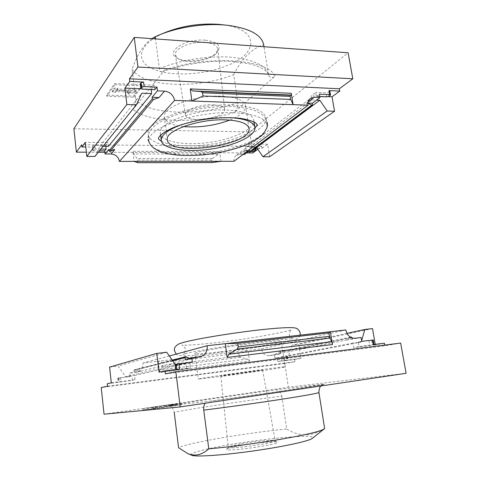 <?xml version="1.0" encoding="UTF-8"?>
<svg xmlns="http://www.w3.org/2000/svg" width="480" height="480" viewBox="0 0 480 480"><rect width="100%" height="100%" fill="white"/><g stroke="black" fill="none" stroke-linecap="round" stroke-linejoin="round"><path stroke-width="0.36" stroke-dasharray="2.4 1.8" d="M182.394 124.344C196.914 119.586 212.028 117.318 227.736 117.528L230.124 117.618M99.486 150.822L93.924 150.792L93.51 147.054L85.788 147M257.814 149.274L261.762 146.34L81.696 144.78M261.762 146.34L262.062 148.308L257.124 148.272M255.756 148.26L252.618 148.236L255.396 147.156L254.736 146.64L245.676 146.568L246.192 150L252.702 150.042M250.59 151.62L248.694 151.614M248.286 151.608L244.11 151.59L244.536 154.44M243.054 154.434L239.442 154.422L236.076 155.526L310.302 98.46M233.976 161.31C233.688 158.85 234.384 156.924 236.076 155.526M220.98 161.322L219.612 151.746L218.322 154.272L133.854 153.972L132.876 151.308L134.088 161.394M154.86 89.676L154.29 85.242L141.546 84.672L140.184 84.078M151.128 89.52L154.29 85.242M108.402 146.37L107.97 142.602L85.29 142.374M105.834 146.346L105.72 145.386L107.97 142.602M307.962 103.194L306.648 103.02L307.974 103.068M248.472 151.47L249.93 150.372L244.782 150.342L247.596 150.99M249.93 150.372L249.936 152.112M244.11 151.59L246.192 150M256.044 147.534L249.492 147.48L248.97 144.018L245.676 146.568M249.492 147.48L311.85 99.912L311.178 95.928L328.218 96.642M319.8 96.57L316.416 96.432L315.732 92.412L311.178 95.928M316.416 96.432L319.386 94.164M100.878 149.088L95.286 149.052L93.252 149.586L92.688 150.402L93.924 150.792M92.742 150.24L92.28 146.652L93.51 147.054M92.334 146.496L92.838 145.83L94.872 145.29L105.72 145.386M330.264 95.382L329.568 91.374L328.434 92.226L325.998 92.868L315.732 92.412M329.568 91.374L329.838 90.948M103.086 146.328L99.87 146.298L94.998 156.42M99.87 146.298L141.804 93.21M262.062 148.308L267.636 144.21L269.592 156.78M73.896 128.766L249.678 131.88L252.87 152.94M249.678 131.88L348.108 52.782M311.85 99.912L316.572 100.098M159.36 68.694C178.752 60.324 207.066 55.62 229.626 57.084C253.062 59.244 266.004 65.088 268.452 74.628L268.482 74.79C270.192 78.24 272.352 78.684 274.956 76.116L234.186 112.458C236.412 110.724 237.636 107.388 237.852 102.462L233.682 74.58C198.324 89.28 143.184 87.474 132.102 69.174L135.738 98.79C135.63 104.04 134.724 107.598 133.008 109.458L164.514 70.188L162.558 71.754C161.172 72.558 160.11 71.538 159.36 68.694L155.49 38.922M142.308 84.786L133.578 96.084L106.704 95.076L114.666 83.562L142.308 84.786L142.452 85.962L114.804 84.75L114.666 83.562M233.142 112.704C254.04 113.772 265.32 117.9 266.982 125.094C268.482 135.924 241.14 148.404 210.732 152.586C180.354 156.948 150.63 152.49 149.088 141.666C144.936 128.934 194.094 110.952 233.142 112.704M246.564 152.91L104.886 152.28M98.34 152.25L86.352 152.196M211.986 162.582L211.632 160.074L212.436 158.502L218.322 154.272M137.868 162.702L136.95 158.43L133.854 153.972M268.452 74.628L264.024 46.734M221.232 24.594C260.418 28.632 258.93 53.814 226.8 65.73C203.484 75.264 170.016 76.83 152.442 68.76C134.496 60.882 138.474 43.506 165.36 32.448M151.83 38.658C144.012 44.022 137.436 54.192 132.102 69.174M233.682 74.58C241.842 58.572 251.85 48.6 263.694 44.67M205.326 40.194C217.68 41.856 221.676 45.816 217.32 52.074C210.714 60.192 185.286 63.768 176.694 57.786C165.12 51.624 185.76 38.316 205.326 40.194M114.804 84.75L106.836 96.228L133.722 97.218L133.578 96.084M133.722 97.218L142.452 85.962M106.836 96.228L106.704 95.076M117.816 89.394L114.36 89.25L112.35 92.118L115.782 92.25L116.286 91.542L130.194 92.094L127.062 92.994L128.7 94.074L134.958 92.286L136.038 90.876L117.306 90.114L117.816 89.394L117.678 88.218L117.162 88.944L135.894 89.718L134.814 91.128L128.562 92.922L126.918 91.836L130.056 90.936L116.148 90.372L115.644 91.086L112.212 90.948L114.222 88.074L117.678 88.218M117.306 90.114L117.162 88.944M136.038 90.876L135.894 89.718M134.958 92.286L134.814 91.128M128.7 94.074L128.562 92.922M127.062 92.994L126.918 91.836M130.194 92.094L130.056 90.936M116.286 91.542L116.148 90.372M115.782 92.25L115.644 91.086M112.35 92.118L112.212 90.948M114.36 89.25L114.222 88.074M267.636 144.21L248.97 144.018M140.862 88.782L151.086 89.208M114.822 149.55L108.756 149.514M183.48 126.6C171.93 125.322 165.558 122.196 164.376 117.222C161.568 107.526 195 94.728 221.694 96.222C236.298 97.116 244.248 100.314 245.55 105.816C245.784 110.922 240.522 115.68 229.77 120.096M212.898 104.748C220.122 105.138 224.034 106.716 224.634 109.47C226.362 118.212 186.24 123.852 185.49 114.972C184.044 110.22 200.082 104.1 212.898 104.748M204.918 42.432C212.808 43.194 217.122 45.414 217.848 49.074L216.114 53.43C209.982 60.978 186.21 64.32 178.23 58.752L175.368 55.044C173.586 48.726 190.896 41.148 204.918 42.432M226.638 110.022C243.354 110.892 252.414 114.294 253.824 120.228C255.084 128.934 233.598 139.08 209.304 142.422C185.034 145.902 161.586 142.074 160.392 133.362C157.188 122.892 195.864 108.582 226.638 110.022M232.014 105.09C252.888 106.266 264.174 110.55 265.866 117.936C267.414 129.054 240.15 141.75 209.796 145.926C179.472 150.282 149.766 145.59 148.188 134.478C144 121.398 193.02 103.14 232.014 105.09M400.638 343.068L384.858 345.852L165.378 373.92M384.858 345.852L384.72 345.096M130.23 376.524L117.714 378.072L130.23 376.524L129.84 373.056L136.908 372.126C141.096 370.71 143.1 367.692 142.92 363.072L158.142 361.248L159.492 372.468L159.882 369.99L162.216 366.96L162.102 362.526L158.142 361.248L248.004 350.484L249.522 361.074L159.492 372.468M162.102 362.526L238.776 353.262L248.004 350.484L261.408 348.882C262.494 353.454 265.098 355.716 269.214 355.674L274.47 355.02L274.944 358.176L284.268 356.994L284.844 360.774L294.6 359.514L294.936 361.704L107.574 386.196M107.31 383.724L132.378 380.34L131.898 376.14M129.84 373.056L134.148 372L133.974 370.476L134.484 369.708L140.466 371.214L136.074 372.276M192.372 362.172L189.846 362.754L190.5 367.866L186.618 368.7L185.976 363.648L134.55 375.528L135.036 379.77L132.378 380.34M169.32 355.956L142.92 363.072M189.744 358.392L192.756 358.566L185.442 359.448M345.816 329.952L261.408 348.882M350.658 337.296L279.402 352.02L275.286 354.438L280.608 353.778L274.47 355.02M361.098 337.536L346.386 340.026L350.832 337.386M279.402 352.02L280.398 352.392L280.608 353.778M352.344 339.306L352.116 337.95M361.758 341.364L358.296 342.03L359.07 346.596L373.236 344.61M361.632 340.656L361.23 342.042L352.98 343.062L353.748 347.58L359.07 346.596M352.98 343.062L281.088 356.988L281.67 360.846L300.972 358.356L294.6 359.514M284.268 356.994L277.32 357.72L277.89 361.542L281.67 360.846M277.32 357.72L274.944 358.176M176.76 369.372L179.538 369.024M176.766 369.444L190.5 367.866M189.846 362.754L175.074 364.518M373.248 339.984L372.894 340.068L373.686 344.616M358.296 342.03L372.894 340.068M286.386 356.676L286.962 360.456L288.066 360.246L277.89 361.542M286.962 360.456L284.844 360.774M166.71 352.254L118.128 366.078L125.646 376.656L134.55 375.528M109.608 367.098L118.128 366.078M185.976 363.648L175.644 364.92L175.308 364.446M175.644 364.92L125.646 376.656M384.39 343.206L375.336 344.85L375.246 344.358M406.104 373.29L288.354 387.192L284.766 363.498L101.226 387.54M294.936 361.704L284.766 363.498M372.492 328.584L298.806 344.43L300.972 358.356M281.088 356.988L288.456 356.058L291.978 345.246L298.806 344.43M361.23 342.042L288.456 356.058M346.962 333.342L291.978 345.246M104.04 414.21L288.354 387.192M275.298 389.892L324.39 384.234L281.7 391.122L207.936 401.484L169.038 405.522C171.066 405.024 172.8 407.334 174.24 412.446C183.666 409.902 241.824 401.154 281.772 396.132C280.038 391.41 277.878 389.328 275.298 389.892C235.47 395.238 184.284 402.732 169.038 405.522M171.444 405.726L182.268 404.622L152.952 408.948L142.98 409.926L171.444 405.726L171.282 404.394L142.824 408.57L142.98 409.926M220.542 351.786C246.93 348.714 282.012 342.768 281.22 341.358C283.962 338.304 191.532 351.294 195.012 353.472C196.146 354.204 204.66 353.64 220.542 351.786M238.776 353.262L239.166 356.028L162.45 365.436M239.166 356.028L240.42 357.3L247.488 359.028L249.522 361.074M281.772 396.132L286.686 428.994C246.258 432.936 187.806 442.842 178.572 447.738M191.844 455.286C187.638 453.624 203.664 449.22 226.728 445.164C263.652 438.498 313.932 433.86 312.792 437.748L312.33 438.354M324.606 428.304C312.15 436.812 299.508 437.04 286.686 428.994M241.038 445.512C255.864 442.812 275.934 440.904 277.056 442.158C281.568 444.348 223.068 452.568 226.794 449.22C227.844 448.284 232.596 447.048 241.038 445.512M142.824 408.57L152.79 407.544L182.094 403.242L182.268 404.622M182.094 403.242L171.282 404.394M152.79 407.544L152.952 408.948M169.344 406.338L169.182 404.97L173.16 404.304L151.602 407.388L151.764 408.75L175.14 405.486L151.764 408.75M171.24 404.724L171.408 406.098M169.182 404.97L170.928 404.688L170.928 406.062M151.602 407.388L170.76 404.7M156.678 406.86L156.846 408.246M153 407.4L153.162 408.792M147.978 407.916L148.134 409.284M375.336 344.85L353.748 347.58M111.306 382.83L135.036 379.77M186.618 368.7L159.048 372.186M134.148 372L140.466 371.214M223.848 376.08C250.332 372.552 285.72 367.272 285.084 366.894C288.126 365.652 195.066 378.732 198.336 379.086L223.848 376.08M232.872 374.538L262.632 370.08C263.826 369.516 219.492 375.75 220.8 375.96L232.872 374.538M241.53 443.79C255.36 441.288 274.086 439.488 275.076 440.622L275.16 440.742C277.02 442.872 227.028 449.898 228.228 447.342L228.282 447.198C229.236 446.352 233.652 445.218 241.53 443.79M253.134 151.638L252.618 148.236M219.612 151.746L132.876 151.308M308.16 101.862L306.648 103.02M244.782 150.342L239.442 154.422M250.116 151.626L312.66 104.676M93.252 149.586L92.838 145.83M95.286 149.052L94.872 145.29M142.104 89.142L141.546 84.672M255.114 151.152L254.598 147.75M255.912 150.558L255.396 147.156M254.994 148.32L254.736 146.64M329.13 96.222L328.434 92.226M326.688 96.858L325.998 92.868M164.514 70.188C207.396 54.594 268.518 59.154 274.956 76.116M234.186 112.458C197.97 123.81 149.082 123.186 133.008 109.458M211.632 160.074L137.55 160.074M237.852 102.462C202.104 116.382 146.694 115.44 135.738 98.79M212.436 158.502L136.95 158.43M118.956 377.958L119.424 382.158M172.71 360.768L133.974 370.476M186.408 356.844L135.018 369.81M199.254 356.994L192.756 358.566M269.214 355.674L275.286 354.438M346.386 340.026L355.062 338.262M352.074 337.68L280.398 352.392M176.442 364.404L177.09 369.558M117.786 378.048L118.248 382.26M118.386 377.91L118.848 382.134M120.564 377.574L121.032 381.804M371.574 340.326L372.366 344.862M368.928 340.722L369.714 345.258M287.292 356.502L287.874 360.294M286.686 356.532L287.262 360.33M324.39 384.234C320.712 385.488 256.188 395.106 208.026 401.472M247.488 359.028L159.882 369.99M240.42 357.3L162.216 366.96M154.866 407.046L155.028 408.426M155.544 406.956L155.706 408.33M164.472 405.516L164.634 406.872M173.16 404.304L173.322 405.654M174.6 404.148L174.768 405.51M170.106 404.772L170.274 406.128M166.752 405.24L166.92 406.596M92.688 150.402L92.28 146.652M255.69 147.804L255.552 146.91M268.482 74.79C268.722 74.256 267.714 72.834 265.458 70.53C262.332 68.196 257.25 66.012 250.218 63.972L233.406 61.506C211.35 59.922 182.994 64.032 162.558 71.754M248.976 128.448L245.55 105.816M167.322 139.926L164.376 117.222M224.634 109.47L217.848 49.074M185.49 114.972L175.368 55.044M216.114 53.43L217.32 52.074M178.23 58.752L176.694 57.786M254.094 121.986L253.824 120.228M160.62 135.12L160.392 133.362M266.982 125.094L265.866 117.936M149.088 141.666L148.188 134.478M161.454 141.24C169.674 146.01 193.032 147.708 216.828 143.232C230.952 140.328 237.84 137.796 244.884 134.628C249.858 132.078 253.224 129.9 254.976 128.094M267.306 122.682L264.99 117.342C263.532 115.32 260.16 113.046 254.886 110.514C249.246 108.666 242.598 107.394 234.942 106.704C205.176 104.7 164.502 114.648 152.412 128.136C149.244 131.442 147.81 135.21 148.11 139.434M172.272 360.138L134.484 369.708M200.244 356.814L136.908 372.126M346.878 339.942L275.73 354.366M350.466 337.176L279.702 351.828M117.714 378.072L118.176 382.284M287.49 356.454L288.066 360.246M174.972 404.124L175.14 405.486M170.928 404.688L171.096 406.05M195.012 353.472L198.336 379.086M281.22 341.358L285.084 366.894M220.8 375.96L228.228 447.342M262.632 370.08L275.16 440.742M228.282 447.198L226.794 449.22M275.076 440.622L277.056 442.158M185.232 353.682C195.918 350.802 233.622 344.784 259.95 341.688L280.056 339.546L293.262 338.91C293.616 339.504 289.296 337.086 289.392 334.596C289.818 331.452 290.514 329.802 291.48 329.646C288.492 331.35 260.754 336.822 235.458 340.194C207.354 344.178 183.648 345.78 181.92 345.042C181.674 344.31 185.916 347.556 185.334 349.854C184.53 352.836 183.672 354.366 182.766 354.438L185.232 353.682M300.138 335.154C300.366 336.81 295.836 340.284 290.61 341.142C281.796 343.236 263.88 346.374 244.44 349.218C208.794 353.976 178.194 358.338 176.19 354.102"/><path stroke-width="0.72" d="M230.124 117.618C245.424 118.674 253.692 121.926 254.916 127.38C256.14 135.858 234.588 145.824 210.252 149.172C185.94 152.658 162.474 149.022 161.31 140.532C160.992 134.964 168.018 129.57 182.394 124.344M225.132 119.856C239.79 120.516 247.74 123.378 248.976 128.448C252.516 145.428 168.6 157.218 167.322 139.926C164.598 131.004 198.336 118.782 225.132 119.856M111.06 153.972L114.822 149.55L110.028 151.356L108.912 150.876L108.756 149.514L105.078 153.954L111.06 153.972C115.662 154.434 118.452 156.912 119.418 161.406L174.588 100.404C173.34 94.986 169.992 91.902 164.532 91.14L157.44 90.852L152.112 97.266L152.316 98.856L153.606 99.456L159.096 97.53L164.532 91.14M105.078 153.954L104.724 150.852L99.486 150.822M85.788 147L81.93 146.97L81.696 144.78L76.362 152.148L73.896 128.766L134.256 37.392L348.108 52.782L352.812 78.798L137.94 67.044L129.444 78.786L129.768 81.426L143.562 82.062L141.03 82.794L140.28 83.778L140.742 88.554L142.104 89.142L154.86 89.676L156.96 87.12L157.44 90.852M257.124 148.272L255.756 148.26M252.702 150.042L255.258 150.054L255.912 150.558L253.134 151.638L250.59 151.62M248.694 151.614L248.286 151.608M248.472 151.47L244.536 154.44L243.054 154.434M174.588 100.404L308.076 105.192L233.976 161.31L119.418 161.406M191.904 101.028L190.236 88.926L192.612 90.912L201.024 91.53L202.524 92.784L202.98 95.994L191.904 101.028M202.98 95.994L290.694 99.426L293.13 104.652L291.264 93.288L190.236 88.926M247.596 150.99L249.288 152.058L311.742 105.144L312.474 105.228L312.414 103.236L319.962 97.542L314.13 97.302L310.302 98.46C308.412 100.032 307.668 102.276 308.076 105.192M319.962 97.542L319.386 94.164L329.706 94.614L329.01 90.594L339.78 91.092L339.372 88.77L129.444 78.786M140.742 88.554L141.588 87.294L144.126 86.562L156.96 87.12M103.086 146.328L108.402 146.37L151.644 93.6L151.128 89.52M104.724 150.852L106.146 149.118L105.834 146.346M311.742 105.144L307.962 103.194M312.474 105.228L249.936 152.112L249.288 152.058M329.706 94.614L330.534 94.956L330.264 95.382L329.13 96.222L326.688 96.858L319.8 96.57M330.534 94.956L329.838 90.948L329.01 90.594M129.768 81.426L124.89 88.11L126.864 104.508L136.344 104.814L141.804 93.21L151.644 93.6M137.94 67.044L134.256 37.392M136.344 104.814L94.998 156.42L86.808 156.408L85.29 142.374L81.93 146.97M86.808 156.408L126.864 104.508M100.878 149.088L106.146 149.118M246.564 152.91L252.87 152.94L257.814 149.274M339.372 88.77L352.812 78.798M256.044 147.534L256.62 147.54L262.962 156.768L269.592 156.78L334.542 111.246L332.022 96.804L339.78 91.092M316.572 100.098L319.824 100.224L327.15 111.006L334.542 111.246M256.62 147.54L319.824 100.224M262.962 156.768L327.15 111.006M104.886 152.28L98.34 152.25M86.352 152.196L76.362 152.148M220.98 161.322L211.986 162.582L137.868 162.702L134.088 161.394M290.694 99.426L290.196 96.39L202.524 92.784M290.196 96.39L290.19 95.262L291.276 95.058L291.264 93.288M155.49 38.922L155.202 36.72L159.12 35.016C178.872 26.76 206.682 22.854 227.94 25.344C249.54 28.314 261.462 34.752 263.694 44.67L264.024 46.734M159.12 35.016L165.36 32.448C182.34 25.806 200.118 23.112 218.712 24.348L227.94 25.344M155.202 36.72L151.83 38.658M328.218 96.642L332.022 96.804M124.89 88.11L140.862 88.782M307.974 103.068L312.414 103.236M152.112 97.266L159.096 97.53M229.77 120.096C214.818 125.646 199.386 127.812 183.48 126.6M189.744 358.392L185.784 356.718L185.208 357.63L185.442 359.448L191.82 357.888L200.244 356.814C205.212 355.116 207.534 351.42 207.204 345.738L169.32 355.956M191.82 357.888L192.372 362.172L178.884 363.828L179.538 369.024L165 370.854L165.378 373.92L175.836 371.7L180.216 406.932L104.04 414.21L101.226 387.54L107.574 386.196L107.31 383.724L111.306 382.83L109.608 367.098L156.786 353.4L159.048 372.186L165 370.854M384.72 345.096L384.39 343.206L373.236 344.61L372.438 340.05L361.758 341.364L361.098 337.536L355.062 338.262C350.316 338.262 347.232 335.49 345.816 329.952L330.366 331.71L332.478 344.562L331.71 341.712L228.942 354.108L227.16 357.468L225.264 343.68L207.204 345.738M352.116 337.95L351.276 337.014L350.94 337.236M175.692 369.51L175.074 364.518L178.884 363.828M372.438 340.05L373.248 339.984L374.034 344.514M175.308 364.446L166.71 352.254L156.786 353.4M375.246 344.358L372.492 328.584L364.872 329.46L361.632 340.656M180.216 406.932L406.104 373.29L400.638 343.068L175.836 371.7M364.872 329.46L346.962 333.342M331.71 341.712L329.934 338.124L328.89 332.886L330.366 331.71L225.264 343.68L237.75 343.326L238.266 346.974L237.144 349.086L228.942 354.108M328.89 332.886L237.75 343.326M323.316 384.474C320.562 385.062 319.092 387.726 318.918 392.484L324.606 428.304L324.168 428.946C320.754 431.28 306.9 434.616 282.606 438.954C259.17 443.034 229.872 446.952 208.788 448.842L203.748 410.106C203.586 407.082 203.994 404.934 204.984 403.662M174.24 412.446L178.572 447.738L187.896 453.654C195.126 456.504 202.092 454.902 208.788 448.842M324.168 428.946L312.33 438.354C309.222 441.084 283.176 446.766 252.678 451.038C222.186 455.334 195.582 457.056 191.844 455.286L187.896 453.654M144.126 86.562L143.562 82.062M108.912 150.876L152.316 98.856M110.028 151.356L153.606 99.456M314.13 97.302L308.16 101.862M141.588 87.294L141.03 82.794M140.838 88.26L140.28 83.778M255.258 150.054L254.994 148.32M291.276 95.058L192.612 90.912M290.19 95.262L201.024 91.53M332.478 344.562L227.16 357.468M185.208 357.63L172.71 360.768M176.118 364.254L176.76 369.372M175.212 364.47L175.836 369.492M329.448 336.318L238.266 346.974M318.918 392.484C318.06 393.27 305.316 395.58 280.686 399.414C256.848 403.08 225.738 407.4 203.748 410.106M329.934 338.124L237.144 349.086M256.068 150.318L255.69 147.804M254.916 127.38L254.094 121.986M161.31 140.532L160.62 135.12M254.976 128.094C256.908 125.544 257.616 124.344 257.088 124.5L255.828 123.072C253.254 121.344 248.508 119.82 241.584 118.506C230.622 117.084 214.326 117.612 198.486 120.378C187.806 122.73 179.364 125.166 173.16 127.686C167.25 130.422 162.93 133.044 160.2 135.54C158.646 137.532 158.064 138.528 158.448 138.534C159.096 139.068 157.32 138.522 161.454 141.24M267.306 122.682L267.39 125.478C267.588 126.672 266.166 129.564 263.136 134.148C257.67 138.978 250.5 143.136 241.626 146.616C233.376 149.382 224.508 151.638 215.028 153.378C195.876 156.36 176.634 156.294 163.326 152.712C154.476 149.718 149.814 145.992 148.11 139.434M185.784 356.718L172.272 360.138M351.276 337.014L350.466 337.176M176.19 354.102L174.444 350.664C173.67 346.896 177.624 343.848 182.286 342.774C194.7 338.958 236.538 332.208 265.782 329.226C282.756 327.48 293.49 327.222 295.86 328.17C297.684 328.56 299.136 330.168 300.216 332.988L300.138 335.154"/></g></svg>
